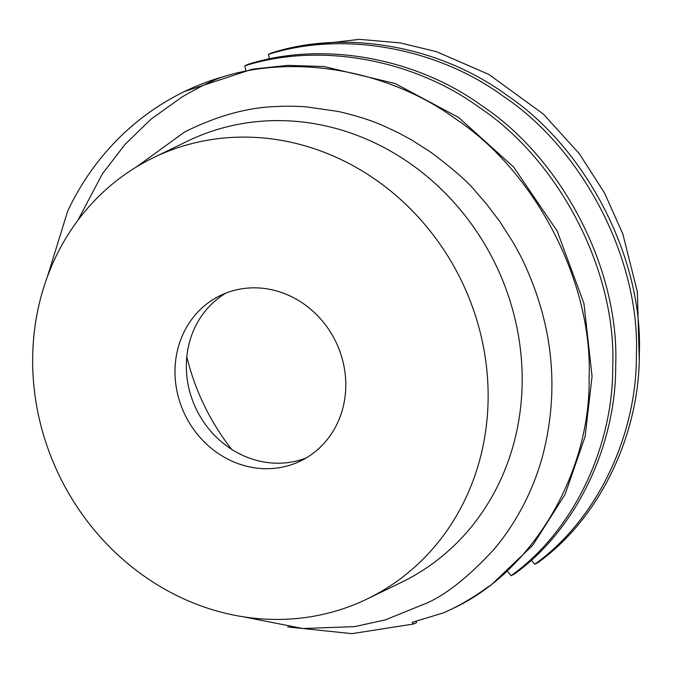 <?xml version="1.0" encoding="UTF-8"?>
<svg xmlns="http://www.w3.org/2000/svg" width="673" height="673" viewBox="0 0 673 673"><rect width="100%" height="100%" fill="white"/><g stroke="black" fill="none" stroke-linecap="round" stroke-linejoin="round"><path stroke-width="1.01" d="M47.303 276.99L67.704 211.044A291.131 265.339 64.1 0 1 182.021 92.756A291.131 265.339 64.1 0 1 184.511 91.528A291.131 265.339 64.1 0 1 223.041 76.764C298.223 53.386 390.92 71.574 455.722 118.944C535.935 172.179 592.871 282.668 589.111 377.797C590.675 473.481 532.217 572.1 452.138 608.846L444.037 612.699L412.196 622.315L413.592 624.006L416.545 622.575L416.267 621.356M184.511 91.528L252.182 69.201L287.674 65.382L323.957 66.518L395.11 83.519L458.675 117.506L513.692 167.106L557.177 231.066L583.92 303.388L592.063 376.367L585.115 436.55L565.101 494.403L532.688 545.366L490.398 585.72L488.127 586.822A291.131 265.339 64.1 0 1 452.264 608.796A291.131 265.339 64.1 0 1 449.766 610.016A291.131 265.339 64.1 0 1 449.724 610.041L449.766 610.016M367.307 598.894L401.352 582.397A245.165 223.444 -115.9 0 0 403.447 581.363A245.165 223.444 -115.9 0 0 494.958 263.185A245.165 223.444 -115.9 0 0 187.531 141.145L153.486 157.642A245.165 223.444 -115.9 0 0 151.391 158.677A245.165 223.444 -115.9 0 0 59.88 476.863A245.165 223.444 -115.9 0 0 367.307 598.894A245.165 223.444 -115.9 0 0 369.401 597.86A245.165 223.444 -115.9 0 0 460.912 279.682A245.165 223.444 -115.9 0 0 153.486 157.642M243.794 616.897L302.757 628.515L354.528 626.647L385.276 619.9L427.717 602.688C447.057 593.864 468.736 576.525 492.771 550.674C504.498 537.374 515.291 521.104 525.133 501.881C532.528 487.008 538.392 471.58 542.716 455.604C560.045 388.329 552.886 322.207 521.247 257.246L513.592 243.172L499.745 221.442L486.529 204.045L475.861 191.755C468.139 182.097 453.089 168.898 430.712 152.157L411.926 140.144L398.988 133.094L384.367 126.23C372.792 120.854 357.355 115.924 338.039 111.424L306.181 106.847C293.235 105.922 282.971 106.183 277.512 106.494C248.211 107.217 217.286 115.697 184.73 131.933L136.602 166.828M77.807 220.441L102.372 173.853L125.077 144.375L151.063 119.146L182.299 96.803C201.16 86.068 214.737 79.389 223.041 76.764M185.412 415.67A91.94 83.788 64.1 0 1 220.307 295.531A91.94 83.788 64.1 0 1 335.373 340.866A91.94 83.788 64.1 0 1 300.486 461.005A91.94 83.788 64.1 0 1 185.412 415.67M226.094 293.016A91.94 83.788 -115.9 0 0 196.76 410.177A91.94 83.788 -115.9 0 0 306.047 458.019M186.816 356.757A220.651 201.101 -115.9 0 0 205.282 407.544A220.651 201.101 -115.9 0 0 231.68 449.345M534.732 564.235C597.388 519.497 636.927 435.036 636.397 354.89C640.158 259.761 583.222 149.263 503.009 96.029C437.652 48.212 343.911 30.235 268.392 54.42L271.345 52.99C346.864 28.804 440.605 46.782 505.961 94.599C586.175 147.833 643.11 258.323 639.35 353.451C639.88 433.605 600.341 518.067 537.685 562.805L534.732 564.235L531.317 560.113M511.093 575.693C573.741 530.955 613.28 446.493 612.75 366.339C616.518 271.211 559.583 160.721 479.361 107.487C414.004 59.67 320.264 41.692 244.745 65.878L247.706 64.448C323.225 40.262 416.966 58.24 482.322 106.056C562.535 159.291 619.471 269.78 615.702 364.909C616.241 445.063 576.702 529.525 514.046 574.262L511.093 575.693L507.669 571.57M287.825 626.958L351.954 633.646L413.592 624.006M245.822 70.421L244.745 65.878M269.469 58.963L268.392 54.42M298.619 46.437L359.508 39.354L400.284 42.921L436.415 51.644L488.935 74.484L543.33 114.048L579.411 153.831L604.573 193.067L622.845 234.002L637.373 291.922L639.241 358.953"/></g></svg>

